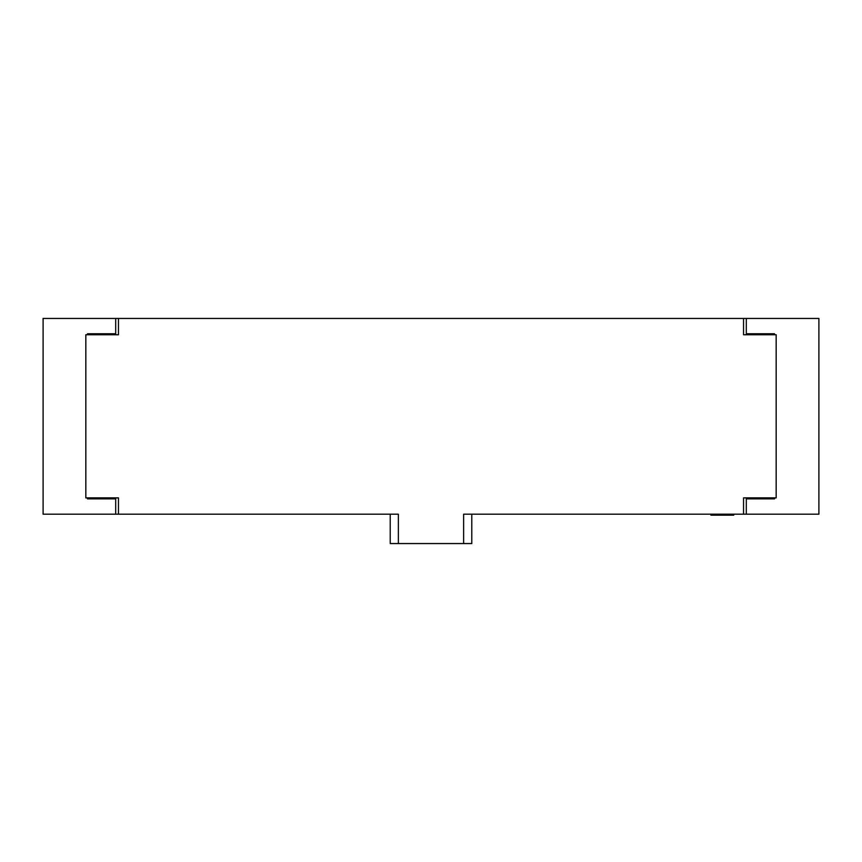 <?xml version="1.0" encoding="UTF-8"?>
<svg xmlns="http://www.w3.org/2000/svg" width="862" height="862" viewBox="0 0 862 862"><rect width="100%" height="100%" fill="white"/><g stroke="black" fill="none" stroke-linecap="round" stroke-linejoin="round"><path stroke-width="1.29" d="M390.217 514.194L390.217 543.556L398.373 543.556L398.373 514.194L118.46 514.194L118.46 497.88L85.834 497.88L85.834 334.758L118.46 334.758L118.46 318.444L115.691 318.444L115.691 334.758M471.783 514.194L471.783 543.556L398.373 543.556M118.46 318.444L743.54 318.444L743.54 334.758L776.166 334.758L776.166 497.88L743.54 497.88L743.54 514.194L463.627 514.194L463.627 543.556M710.913 514.194L710.913 515.174L722.334 515.174L722.334 514.194M722.334 515.174L733.756 515.174L733.756 514.194M115.691 497.88L115.691 514.194L118.46 514.194M115.691 318.444L43.1 318.444L43.1 514.194L115.691 514.194M115.691 498.861L87.471 498.861L87.471 497.88M87.471 334.758L87.471 333.777L115.691 333.777M743.54 318.444L818.9 318.444L818.9 514.194L743.54 514.194M746.309 514.194L746.309 497.88M746.309 334.758L746.309 318.444M746.309 333.777L774.529 333.777L774.529 334.758M774.529 497.88L774.529 498.861L746.309 498.861"/></g></svg>
